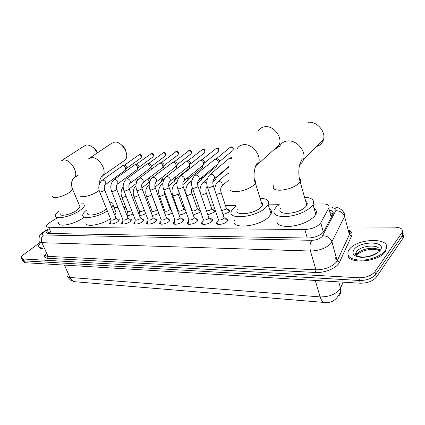 <?xml version="1.0" encoding="UTF-8"?>
<svg xmlns="http://www.w3.org/2000/svg" width="425" height="425" viewBox="0 0 425 425"><rect width="100%" height="100%" fill="white"/><g stroke="black" fill="none" stroke-linecap="round" stroke-linejoin="round"><path stroke-width="0.64" d="M227.805 209.583C229.367 209.7 229.994 210.232 229.691 211.167L228.985 212.117L223.003 214.678M213.037 209.769C214.529 209.87 215.14 210.364 214.864 211.262L214.104 212.266L207.873 214.827M198.751 209.955L200.111 210.258M200.51 211.395L199.723 212.41L193.248 214.96M184.928 210.131L185.449 210.173M186.171 212.197L183.218 214.088L179.111 215.071M225.218 218.673C227.248 218.726 228.082 219.337 227.726 220.506L226.95 221.553C223.975 224.628 215.284 225.532 216.708 222.647L218.131 221.037M210.093 218.716C212.043 218.742 212.856 219.316 212.537 220.426L211.703 221.542C208.739 224.517 200.419 225.457 201.721 222.7L203.097 221.122M195.484 218.758C197.359 218.763 198.151 219.3 197.859 220.357L196.977 221.531C194.023 224.411 186.044 225.383 187.244 222.753L188.572 221.197M181.363 218.795C183.164 218.785 183.935 219.284 183.674 220.293L182.739 221.526C179.802 224.31 172.146 225.314 173.246 222.796L174.526 221.271M167.705 218.833C169.432 218.806 170.181 219.273 169.952 220.235L168.964 221.515C166.048 224.214 158.695 225.239 159.699 222.838L160.942 221.335M154.482 218.87C156.15 218.833 156.878 219.268 156.676 220.182L155.64 221.51C152.74 224.118 145.669 225.17 146.593 222.875L147.788 221.398M141.684 218.907C143.283 218.854 143.995 219.263 143.82 220.129L142.736 221.499C139.862 224.033 133.046 225.101 133.896 222.907L135.06 221.457M129.28 218.944C130.826 218.88 131.522 219.263 131.362 220.086L130.241 221.494C127.383 223.954 120.817 225.032 121.598 222.934L122.719 221.515M117.257 218.976C118.75 218.902 119.425 219.263 119.287 220.049L118.123 221.483C115.297 223.874 108.954 224.963 109.671 222.955L110.766 221.563M56.748 218.174L48.96 223.051L46.495 225.898C46.383 226.764 47.101 227.216 48.636 227.253L304.799 229.521C312.317 229.048 317.64 226.822 320.763 222.838L328.759 208.117C329.789 205.418 327.808 204.021 322.809 203.926L313.262 204.09M75.73 281.817L324.137 302.446M331.771 216.367L331.187 215.305L332.244 215.47M278.991 204.691L268.276 204.877M235.933 205.44L225.489 205.626M213.754 205.827L210.699 205.881M198.661 206.093L196.398 206.13M190.49 206.237L190.161 206.242M184.078 206.348L182.564 206.375M176.726 206.476L175.998 206.486M169.984 206.593L169.171 206.608M163.397 206.709L162.302 206.725M150.487 206.933L149.048 206.959M137.976 207.15L136.223 207.182M125.848 207.363L123.797 207.4M118.028 207.501L114.038 207.57M133.004 213.966C130.433 215.231 128.398 215.666 126.9 215.268M126.496 214.248L127.218 213.355M145.674 213.621C143.278 214.938 141.169 215.491 139.357 215.278M138.773 213.77L139.32 213.18M158.748 213.222C156.49 214.625 154.307 215.294 152.187 215.236M151.465 213.329L151.805 212.999M172.242 212.76C170.154 214.274 167.886 215.077 165.437 215.167M347.337 226.886L394.968 227.163C400.94 227.465 403.32 229.234 402.114 232.47L374.908 271.74L375.604 274.481C372.109 278.476 366.759 280.479 359.555 280.489L24.013 260.844L22.111 259.505L24.013 260.844L359.555 280.489C366.759 280.479 372.109 278.476 375.604 274.481L402.464 235.498L375.604 274.481L376.295 277.206C372.81 281.212 367.471 283.215 360.272 283.209L24.878 262.687L22.971 261.338L22.546 260.424M402.417 231.784L403.15 233.569L402.464 235.498L403.15 233.569L402.417 231.784M339.973 291.098L340.76 289.292M403.022 234.382L403.75 236.173L403.07 238.101L376.295 277.206M48.248 229.84L46.638 232.071C46.537 232.948 47.249 233.41 48.774 233.463L307.944 238.037C315.483 237.617 320.801 235.381 323.903 231.333L332.918 214.189C333.859 212.017 332.647 210.63 329.279 210.03M47.738 233.341L49.103 231.763M374.908 271.74C371.402 275.724 366.042 277.732 358.833 277.764L23.147 258.995L21.25 257.672C21.356 256.758 22.217 255.691 23.837 254.474L39.892 242.585M329.97 212.58L333.104 213.77M42.325 247.94C39.791 247.887 38.563 247.148 38.638 245.719L40.104 243.047M42.638 248.63C40.433 248.593 39.206 248.014 38.967 246.893M385.252 250.527C381.703 255.707 370.372 260.206 360.846 260.196C350.609 259.638 346.444 256.562 348.341 250.973L349.27 249.507C357.303 237.644 393.056 237.304 385.778 249.688L385.252 250.527M385.778 249.688L386.017 250.686L385.496 251.531C379.089 261.97 348.118 264.648 348.001 255.117M92.581 147.071C94.78 148.346 96.406 150.275 97.453 152.851M97.235 153C94.43 147.709 90.902 145.037 86.663 144.968L84.293 145.934L61.986 160.379M60.111 213.573C58.947 217.133 71.203 214.62 77.185 210.014L79.99 206.81L79.438 205.498M84.527 205.636C84.049 206.906 82.726 208.351 80.559 209.961C71.804 216.739 53.752 220.447 55.463 215.231C55.739 213.993 56.907 212.558 58.963 210.933M83.927 217.324L83.72 217.478C75.05 224.326 57.046 227.933 58.687 222.61M78.338 202.879L83.512 203.214M121.343 144.771C123.686 146.439 125.226 148.665 125.954 151.443M123.749 161.022L125.062 160.087C130.47 155.444 121.917 140.85 114.458 142.125L111.653 143.331L89.707 158.047M87.624 213.053C86.185 217.037 99.498 214.519 105.618 209.589L106.505 208.856M107.328 210.885C97.511 217.504 80.936 219.953 82.811 214.673C83.146 213.361 84.363 211.878 86.445 210.237M110.5 218.705C100.762 225.377 84.219 227.71 86.031 222.323M109.533 202.072C112.264 202.327 113.433 203.325 113.039 205.068L111.653 207.352M115.186 210.428L116.137 212.803L114.777 215.135M274.045 149.605C276.362 148.824 278.04 147.31 279.076 145.063C282.954 137.509 273.652 125.37 264.993 126.714C262.023 127.08 259.824 128.493 258.4 130.953M237.331 209.711C233.692 216.277 254.378 214.269 260.908 207.257L262.305 205.392C262.942 203.968 262.597 202.858 261.269 202.072M260.089 198.273C266.905 198.518 269.599 200.6 268.17 204.531L266.193 207.177C256.647 217.526 226.19 220.447 231.535 210.864L233.957 207.66L236.087 205.918M269.498 208.85C271.469 210.062 271.984 211.746 271.049 213.897L269.099 216.591C259.675 227.077 229.314 229.744 234.552 219.991M316.604 146.444C320.11 145.456 322.394 143.214 323.467 139.713C326.113 131.617 316.768 121.019 308.12 122.299M280.426 208.617C275.937 215.958 299.312 214.274 305.809 206.582L306.818 205.201C307.647 203.548 307.275 202.247 305.708 201.301M304.544 197.216C312.024 197.731 314.856 200.18 313.028 204.563L311.621 206.497C305.788 211.953 297.479 215.321 286.684 216.601C276.755 216.877 272.632 214.535 274.311 209.578L276.197 207.028L279.198 204.547M314.128 208.494C316.46 209.945 317.013 211.916 315.791 214.413L314.404 216.373C308.635 221.893 300.374 225.25 289.627 226.451C279.724 226.621 275.591 224.182 277.222 219.13M110.452 223.306L110.707 223.991M99.652 191.93L110.872 219.629C111.419 220.522 112.907 220.262 115.34 218.843L115.961 218.083L115.791 217.653M102.329 180.099L122.682 165.734C123.898 165.798 124.849 166.563 125.529 168.018L125.672 169.612L125.003 170.436M122.384 165.787L124.764 165.097L126.815 166.738L126.916 167.886L126.517 168.438M118.942 220.692L118.331 219.884M122.389 223.29L122.655 224.033M111.647 191.462L122.836 219.576C123.388 220.522 124.913 220.267 127.404 218.811L128.005 218.067L127.824 217.605M114.341 179.451L134.651 164.889C135.904 164.953 136.871 165.723 137.551 167.2L137.7 168.746L136.977 169.66M134.327 164.948L136.722 164.241L138.816 165.904L138.922 167.02L138.481 167.636M131.001 220.74L130.363 219.868M134.698 223.279L134.985 224.076M124.031 190.979L135.177 219.523C135.74 220.517 137.302 220.267 139.852 218.774L140.425 218.052L140.239 217.558M126.74 178.782L146.986 164.013C148.282 164.077 149.271 164.857 149.951 166.361L150.105 167.843L149.324 168.863M146.641 164.077L149.058 163.359L151.188 165.049L151.3 166.117L150.817 166.812M143.448 220.793L142.773 219.858M147.401 223.258L147.709 224.118M136.818 190.485L147.911 219.465C148.49 220.517 150.083 220.272 152.697 218.737L153.25 218.036L153.053 217.51M139.543 178.091L159.72 163.11C161.054 163.173 162.058 163.965 162.743 165.495L162.903 166.898L162.063 168.04M159.343 163.179L161.776 162.446L163.954 164.162L164.066 165.176L163.535 165.962M156.299 220.846L155.587 219.842M160.517 223.237L160.847 224.161M150.03 189.97L161.064 219.406C161.654 220.511 163.285 220.278 165.962 218.7L166.494 218.02L166.287 217.457M152.772 177.374L172.863 162.175C174.234 162.238 175.265 163.046 175.95 164.597L176.115 165.915L175.206 167.19M172.449 162.26L174.909 161.505L177.129 163.248L177.012 164.794L190.719 154.094M169.564 220.91L168.815 219.826M174.075 223.21L174.42 224.203M163.694 189.438L174.659 219.343C175.254 220.511 176.928 220.283 179.674 218.663L180.179 218.009L179.961 217.403M166.457 176.63L186.432 161.213C187.85 161.272 188.902 162.095 189.587 163.673L189.752 164.879L188.78 166.313M185.98 161.303L188.466 160.538L190.735 162.308L190.623 163.832L204.175 153.032M183.276 220.973L182.484 219.815M188.078 223.183L188.45 224.246M177.825 188.886L188.705 219.273C189.316 220.506 191.032 220.288 193.853 218.625L194.326 217.998L194.097 217.35M180.609 175.865L200.457 160.214C201.917 160.278 202.991 161.112 203.681 162.717L203.543 164.799L202.799 165.41M200.074 160.283L202.475 159.534L204.792 161.33L204.691 162.839L218.062 151.938M197.444 221.042L197.498 220.607L196.621 219.799M202.571 223.146L202.959 224.294M192.445 188.312L203.24 219.204C203.862 220.501 205.62 220.293 208.516 218.583L209.01 217.701L208.723 217.297M195.261 175.073L214.954 159.189C216.463 159.248 217.563 160.097 218.248 161.728L218.131 163.774L217.287 164.475M231.349 146.88L229.813 147.65L216.564 158.583L216.952 158.498L219.327 160.326L219.236 161.803L232.401 150.806M212.107 221.122L212.176 220.66L211.241 219.783M217.563 223.109L217.972 224.336M207.591 187.722L218.28 219.125C218.917 220.501 220.724 220.304 223.699 218.54L224.172 217.68L223.863 217.239M210.439 174.245L229.341 158.265L231.338 158.419M227.279 221.207L227.364 220.713L226.371 219.773M126.921 214.864L126.937 215.284M121.901 197.322L127.362 211.22C127.829 212.102 129.264 211.884 131.681 210.572M135.278 179.43L136.808 181.634M136.611 178.426L137.865 179.748M134.04 196.95L139.474 211.039C140.043 211.979 141.567 211.73 144.048 210.29L144.309 210.051M147.746 179.015L148.872 180.62L149.026 182.043L148.288 183.026M149.101 177.979L150.094 179.276L150.206 180.306L149.026 182.043M150.179 180.62L149.754 180.97M146.561 196.562L151.969 210.853C152.543 211.847 154.105 211.602 156.65 210.12L157.181 209.451L151.475 194.204M160.586 178.627L161.442 179.993L161.601 181.347L160.804 182.437M161.941 177.565L162.754 179.605L162.26 180.354M157.282 209.307L157 208.962M159.487 196.164L164.857 210.662C165.447 211.703 167.041 211.464 169.649 209.945L170.159 209.297L169.968 208.776M173.814 178.266L174.574 180.614L173.719 181.826M175.158 177.198L175.695 178.877L175.153 179.717M172.837 195.75L178.165 210.46C178.766 211.56 180.402 211.326 183.074 209.764L183.558 209.143L183.356 208.585M187.457 177.947L187.962 179.844L187.048 181.199M188.764 176.88L188.849 178.718L202.231 167.737M186.623 195.325L191.914 210.248C192.525 211.406 194.198 211.183 196.94 209.578L197.397 208.983L197.189 208.388M201.508 177.677L201.79 179.037L201.519 179.95L200.807 180.551M202.757 176.635L202.651 177.985L215.863 166.898M200.467 211.491L199.67 210.811M206.449 210.72C207.995 211.018 209.605 210.572 211.273 209.387L211.703 208.818L211.485 208.181M215.98 177.491L215.82 179.196L215.023 179.881M217.09 176.54L216.909 177.214L228.969 166.855M214.811 211.384L213.961 210.646M221.648 210.657L226.095 209.19L226.546 208.377L226.27 207.974M218.322 181.438L226.663 174.133L228.31 174.091M229.643 211.273L228.74 210.476M49.507 232.661L48.801 233.134M51.414 233.506L48.636 227.253M331.25 217.356L328.743 208.138M323.367 232.151L320.763 222.838M307.264 238.021L304.799 229.521M339.416 295.263C340.839 293.192 341.206 290.828 340.521 288.166L340.043 292.469C336.94 299.662 331.978 303.02 325.157 302.531C322.968 302.483 321.284 300.603 320.115 296.894C328.605 296.995 335.123 294.557 339.665 289.568L343.103 282.158M343.134 282.158L340.521 288.166L338.773 281.892M66.943 275.172C66.895 276.494 67.894 277.254 69.944 277.451C71.288 280.25 73.228 281.706 75.767 281.817L324.45 302.473M64.446 265.11L69.944 277.451L320.115 296.894L315.302 280.457M360.272 283.209L358.833 277.764M24.878 262.687L23.147 258.995M403.07 238.101L401.859 232.884M48.057 229.41L43.839 232.082C41.719 233.787 41.629 234.749 43.568 234.967L311.913 240.316C316.322 240.152 319.749 238.877 322.192 236.481L335.766 210.758C336.435 208.957 335.097 208.016 331.744 207.931L328.833 207.968M343.533 212.346C345.042 213.43 345.397 214.816 344.601 216.516L331.075 243.318C326.209 248.2 319.334 250.771 310.452 251.021L41.873 242.686C39.913 242.59 38.983 241.968 39.089 240.816C38.744 236.815 39.849 234.09 42.41 232.624M348.176 230.058C351.533 231.343 352.665 233.341 351.565 236.05L339.49 262.299C337.269 267.798 324.727 273.158 315.552 272.494L47.653 258.299L48.073 256.376L41.873 242.686C40.779 239.562 41.347 236.991 43.568 234.967M311.913 240.316C309.968 243.143 309.485 246.712 310.452 251.021L315.908 269.822C324.732 269.716 331.527 267.176 336.292 262.198L337.179 260.769L331.93 241.74C330.278 237.814 327.192 235.833 322.66 235.795M47.653 258.299C44.545 258.012 43.732 256.679 45.215 254.299M45.247 254.378C45.167 255.579 46.107 256.243 48.073 256.376L315.908 269.822L315.552 272.494M348.824 232.523L350.227 233.16M339.49 262.299L337.121 260.892L331.93 241.74L344.553 216.336L349.377 234.616C350.152 232.852 349.764 231.391 348.218 230.233M348.335 230.663C352.245 234.419 349.111 233.915 349.387 234.658L337.19 260.812L349.377 234.616L351.565 236.05M331.744 207.931L333.168 207.06C337.62 206.46 344.946 210.263 344.553 216.336C343.017 212.574 340.085 210.715 335.766 210.758M329.099 207.113L333.593 207.055M44.556 231.593L42.867 232.289M335.304 258.623L336.117 256.907M356.086 255.473L356.092 252.471L356.607 251.648C361 245.002 380.933 243.907 379.302 250.564M380.237 250.383C376.157 254.846 369.92 257.178 361.516 257.385C353.961 256.604 351.454 254.023 353.988 249.64C360.15 240.529 387.313 240.991 380.237 250.383M356.352 255.653L357.202 253.911C360.767 248.54 376.237 246.139 379.27 250.58M355.943 255.356L356.649 254.612M52.519 196.084C52.307 197.147 53.231 197.662 55.292 197.625C60.058 197.168 64.855 195.388 69.695 192.302L72.595 189.215L72.112 188.015M61.179 160.905L63.532 159.965C70.624 158.854 79.443 173.883 74.178 177.99L73.052 178.728M80.043 194.894C79.757 196.137 80.803 196.743 83.194 196.706C88.304 196.222 93.287 194.379 98.148 191.176L99.131 190.4M88.613 158.78L91.407 157.601C98.882 156.442 107.86 171.482 102.526 176.099L101.145 177.06M230.207 187.93C229.229 190.432 231.157 191.686 235.981 191.686C243.196 191.064 249.188 188.843 253.959 185.013L255.404 183.218C256.052 181.911 255.776 180.901 254.586 180.189M236.975 148.915C238.383 146.418 240.593 145.01 243.615 144.691C252.429 143.469 262.156 156.108 258.342 163.779L255.011 167.588M273.557 185.794C272.297 188.727 274.539 190.203 280.293 190.23C288.182 189.566 294.467 187.234 299.142 183.223L300.183 181.889C301.017 180.381 300.735 179.201 299.328 178.346M279.4 147.018C280.84 143.448 283.576 141.429 287.613 140.957C296.448 139.798 306.212 150.88 303.641 159.152C302.988 161.558 301.66 163.407 299.662 164.698M124.456 165.166L139.241 154.705C140.999 155.221 141.621 156.267 141.116 157.84L140.85 158.031M139.83 154.525L139.241 154.705M105.156 184.833L105.581 184.54C106.229 182.415 105.336 180.901 102.908 179.988L101.979 180.349C98.866 183.403 98.037 187.138 99.498 191.548L100.443 192.02L104.008 190.666L104.662 189.943L104.513 189.566M136.404 164.31L151.146 153.712C152.926 154.217 153.563 155.274 153.058 156.873L152.761 157.091M151.73 153.531L151.146 153.712M117.194 184.259L117.667 183.929C118.304 181.767 117.396 180.237 114.941 179.339L113.948 179.738C110.861 182.84 110.038 186.612 111.483 191.053L112.482 191.558L116.099 190.182L116.732 189.476L116.572 189.072M148.718 163.434L163.413 152.692C165.213 153.181 165.862 154.243 165.362 155.869L165.033 156.124M163.997 152.506L163.413 152.692M129.62 183.664L130.14 183.297C130.773 181.093 129.843 179.547 127.357 178.665L126.294 179.111C123.239 182.261 122.427 186.07 123.861 190.543L124.907 191.085L128.578 189.683L129.184 188.998L129.025 188.562M161.431 162.525L176.056 151.635C177.878 152.113 178.542 153.181 178.054 154.838L177.677 155.125M176.635 151.449L176.056 151.635M142.455 183.053L143.023 182.638C143.645 180.386 142.699 178.835 140.181 177.974L139.044 178.468C136.027 181.666 135.224 185.512 136.637 190.012L137.737 190.591L141.467 189.167L142.051 188.503L141.881 188.036M174.548 161.585L189.098 150.551C190.937 151.008 191.617 152.081 191.144 153.765C191.84 151.358 191.287 150.227 189.486 150.37L189.098 150.551M189.672 150.36L188.631 150.684M155.72 182.421L156.342 181.948C156.947 179.658 155.975 178.096 153.43 177.257L152.208 177.809C149.239 181.055 148.447 184.939 149.844 189.465L151.002 190.081L154.79 188.636L155.348 187.993L155.173 187.494M188.094 160.618L202.555 149.425C204.409 149.866 205.11 150.939 204.648 152.655C205.349 150.291 204.776 149.154 202.943 149.249L202.555 149.425M203.123 149.239L202.061 149.573M169.432 181.762L170.112 181.231C170.691 178.898 169.697 177.331 167.126 176.518L165.819 177.135C162.897 180.428 162.122 184.349 163.498 188.897L164.714 189.561L168.566 188.089L169.092 187.468L168.911 186.931M202.093 159.619L216.442 148.272C218.317 148.686 219.034 149.765 218.599 151.502C219.242 149.122 218.652 147.985 216.83 148.086L216.442 148.272M217.01 148.075L215.927 148.426M183.621 181.082L184.354 180.476C184.912 178.107 183.887 176.534 181.294 175.753L179.887 176.444C177.023 179.786 176.269 183.738 177.618 188.307L178.898 189.013L182.814 187.515L183.313 186.926L183.122 186.352M198.31 180.375L199.107 179.69C199.623 177.283 198.571 175.711 195.962 174.957L194.443 175.743C191.648 179.122 190.91 183.106 192.233 187.696L193.587 188.45L197.561 186.931L198.034 186.368L197.837 185.752M230.791 147.071C232.677 147.464 233.415 148.543 233.006 150.301C233.628 147.969 233.017 146.832 231.173 146.891L230.244 147.236M213.525 179.642L214.386 178.861C214.853 176.423 213.775 174.85 211.151 174.138L209.514 175.031C206.794 178.442 206.077 182.452 207.368 187.058C207.156 187.648 207.634 187.919 208.797 187.871L212.84 186.32L213.281 185.794L213.074 185.135M150.7 167.381L150.397 167.418M123.165 186.904C120.992 189.911 120.519 193.253 121.741 196.924L122.74 197.439L126.076 196.217M150.285 167.577L151.911 168.746M135.952 185.688C133.243 188.753 132.552 192.366 133.875 196.52L134.922 197.067L138.731 195.484M162.897 166.929L164.257 168.528M149.154 184.583L148.665 184.965C145.807 188.068 145.047 191.776 146.386 196.1L147.486 196.69L151.087 195.309L151.635 194.661L151.263 193.242M175.939 166.499L176.795 168.502M162.86 183.882L161.542 184.434C158.732 187.579 157.983 191.324 159.306 195.67L160.459 196.297L164.119 194.894L164.64 194.268L164.47 193.779M189.167 166.079L189.428 168.226L189.019 168.56M176.981 183.451L176.008 183.271L174.84 183.892C172.077 187.074 171.344 190.852 172.646 195.224L173.857 195.888L177.57 194.469L178.07 193.864L177.894 193.338M202.629 165.548L202.693 167.36L203.017 165.304M191.59 183.239L189.832 182.644L188.572 183.334C185.863 186.559 185.151 190.368 186.426 194.762L187.701 195.473L191.478 194.023L191.946 193.444L191.765 192.886M216.5 165.134L216.378 166.462L216.798 164.884M200.993 194.932L202.018 195.038L205.854 193.566L206.295 193.014L206.104 192.419M200.345 193.062C199.585 189.013 200.393 185.582 202.768 182.777L204.276 181.996L206.741 183.372M207.241 186.644L206.577 187.181M216.24 194.586L220.724 193.093L221.138 192.573L220.942 191.935M214.822 190.368C214.715 187.096 215.587 184.37 217.446 182.203L219.061 181.321C221.579 182.006 222.626 183.51 222.195 185.831L221.388 186.591M331.261 217.334L328.759 208.117M109.671 222.955L110.001 223.762M121.598 222.934L121.938 223.794M133.896 222.907L134.257 223.832M146.593 222.875L146.976 223.863M159.699 222.838L160.103 223.901M173.246 222.796L173.666 223.938M187.244 222.753L187.685 223.97M201.721 222.7L202.183 224.007M216.708 222.647L217.18 224.044M74.747 281.711L72.091 280.914C71.485 280.452 70.492 280.792 67.602 276.702M403.325 237.687L402.114 232.47M47.085 233.07L46.638 232.071M21.68 258.586L22.111 259.505M47.919 229.091L43.839 231.641M335.325 258.692L336.132 256.976M379.121 250.665C374.967 248.768 369.644 248.917 363.152 251.117C357.531 253.656 358.535 253.725 357.26 254.373L356.687 254.74L356.092 252.471L355.077 254.049C356.012 256.052 358.955 257.045 363.922 257.024C372.943 256.349 378.351 252.025 378.468 251.972M79.99 206.81L72.595 189.215C70.784 184.508 71.241 180.747 73.971 177.937L78.54 175.01M99.721 183.276C99.498 180.216 100.353 177.778 102.282 175.971L125.062 160.087M113.039 205.068L116.137 212.803M262.305 205.392L255.404 183.218C251.967 175.477 255.855 162.323 257.725 163.327L258.342 163.779L279.076 145.063M268.17 204.531L271.049 213.897M306.818 205.201L300.183 181.889C298.711 176.795 298.424 171.572 299.328 166.218C300.879 160.926 302.09 158.477 302.967 158.876L303.641 159.152L323.467 139.713M313.028 204.563L315.791 214.413M138.863 154.817L139.639 154.535C141.387 154.317 141.881 155.423 141.116 157.84L126.692 168.295M110.92 219.943L110.633 222.913M125.37 170.17L105.586 184.54C105.283 185.077 103.488 185.061 104.662 189.943L115.961 218.083M126.916 167.886L125.672 169.612M115.972 217.882L118.936 220.4M150.748 153.829L151.544 153.542C153.324 153.367 153.829 154.477 153.058 156.873L138.693 167.466M122.889 219.922L122.581 222.881M137.387 169.357L117.64 183.935C116.392 184.668 116.083 186.517 116.732 189.476L128.005 218.067M138.922 167.02L137.7 168.746M128.015 217.855L131.006 220.426M162.993 152.814L163.806 152.517C165.591 152.347 166.111 153.462 165.362 155.869L151.066 166.605M135.23 219.895L134.906 222.849M149.786 168.518L130.098 183.303C128.871 183.977 128.562 185.879 129.184 188.998L140.425 218.052M151.3 166.117L150.105 167.843M140.441 217.828L143.464 220.453M175.615 151.768L176.449 151.459C178.256 151.316 178.792 152.442 178.054 154.838L163.832 165.713M147.969 219.868L147.629 222.806M162.584 167.641L142.965 182.644C141.653 183.616 141.344 185.571 142.051 188.503L153.25 218.036M164.066 165.176L162.903 166.898M153.271 217.802L156.32 220.49M161.123 219.837L160.767 222.764M175.791 166.733L156.267 181.958C154.748 183.765 154.44 185.778 155.348 187.993L166.494 218.02M177.246 164.199L176.115 165.915M166.52 217.775L169.596 220.522M174.718 219.805L174.34 222.716M189.438 165.787L170.027 181.236C168.512 182.957 168.199 185.04 169.092 187.468L180.179 218.009M190.857 163.179L189.752 164.879M180.211 217.749L183.313 220.564M188.769 219.773L188.371 222.668M203.543 164.799L184.259 180.482C182.75 182.123 182.437 184.269 183.313 186.926L194.326 217.998M204.914 162.111L203.846 163.8M194.368 217.727L197.498 220.607M203.299 219.741L202.879 222.61M218.131 163.774L199.001 179.69C197.487 181.284 197.168 183.51 198.034 186.368L208.962 217.988M219.438 160.995L218.407 162.663M209.01 217.701L212.176 220.66M216.553 158.583L214.561 159.258M218.338 219.704L217.898 222.551M229.08 166.249L214.274 178.861C212.744 180.444 212.415 182.755 213.281 185.794L224.113 217.982M224.172 217.68L227.364 220.713M231.487 157.526L229.548 158.19M231.822 157.266L231.54 157.505M150.407 167.402L152.347 168.417M127.41 211.538L127.096 214.487M129.216 188.865L136.207 183.552M139.528 211.384L139.193 214.327M141.87 187.988L148.739 182.676M164.624 168.247L163.094 166.616M152.017 211.225L151.693 213.934M155.04 186.984L161.314 182.033M162.754 179.605L161.601 181.347M164.73 178.383L162.541 180.104M176.997 168.343C177.198 167.153 176.901 166.372 176.099 166M164.911 211.055L164.656 213.074M168.688 185.874L174.287 181.369M175.695 178.877L174.574 180.614M189.513 165.676C190.087 166.09 190.06 166.94 189.428 168.226L175.488 179.424M170.186 209.073L171.243 210.03M170.159 209.297L164.64 194.268L164.252 190.952M162.095 183.993L162.913 183.345M178.218 210.885L178.048 212.149M182.846 184.652L187.685 180.673M189.056 178.112L187.962 179.844M183.589 208.903L185.677 210.816M183.558 209.143L178.07 193.864L177.953 189.242M175.461 183.387L177.14 182.028M191.967 210.704L191.903 211.156M197.556 183.281L201.519 179.95M202.847 177.321L201.79 179.037M197.434 208.733L200.446 211.533M197.397 208.983L191.946 193.444C191.282 191.436 191.362 189.582 192.18 187.877M189.268 182.761L191.925 180.561M212.877 181.73L215.82 179.196M217.026 176.593L216.07 178.187M211.746 208.558L214.79 211.427M211.703 208.818L206.295 193.014C205.466 190.283 205.774 188.121 207.209 186.527M203.548 182.113L207.326 178.909M226.498 208.654L221.138 192.573C220.315 189.614 220.639 187.372 222.105 185.837L228.618 180.163M226.546 208.377L229.622 211.321M228.321 173.522L226.955 174.022"/></g></svg>
